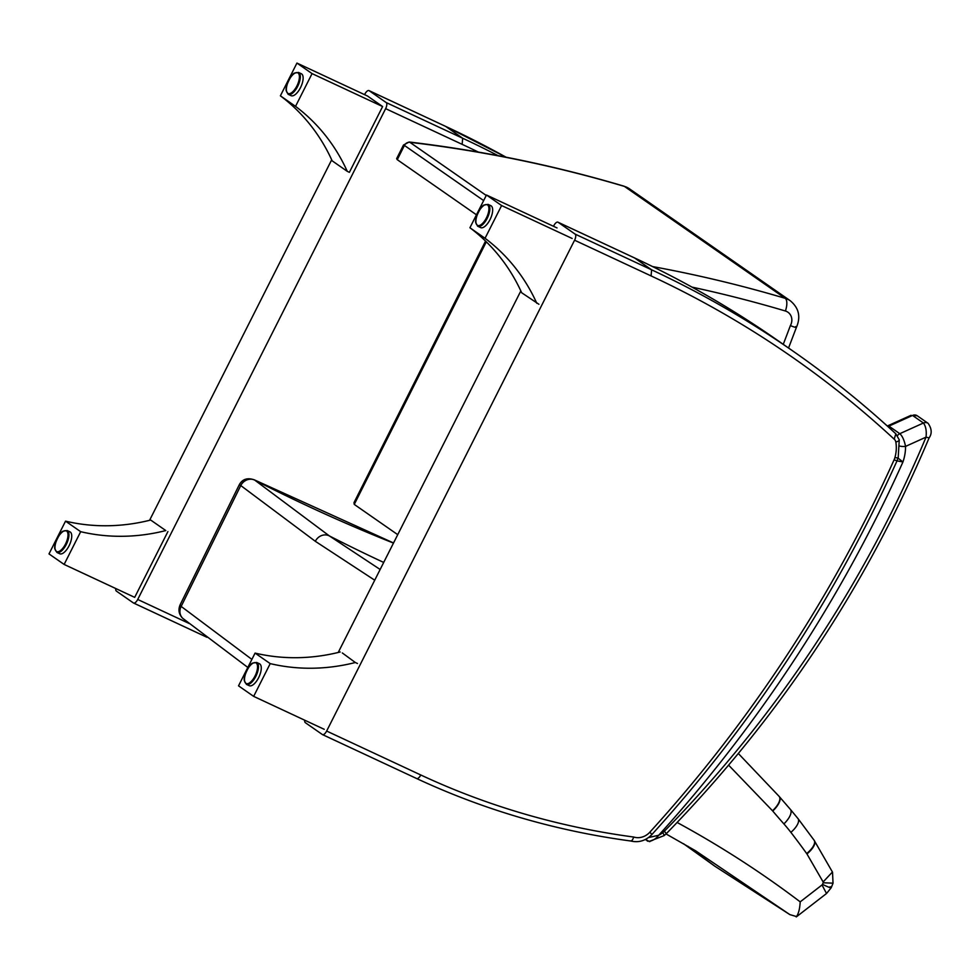 <?xml version="1.0" encoding="UTF-8"?>
<svg xmlns="http://www.w3.org/2000/svg" width="980" height="980" viewBox="0 0 980 980"><rect width="100%" height="100%" fill="white"/><g stroke="black" fill="none" stroke-linecap="round" stroke-linejoin="round"><path stroke-width="1.47" d="M788.545 348.01L796.422 327.381C800.942 316.822 798.896 307.953 790.284 300.762A21.486 19.416 124.8 0 0 785.213 298.324A10.743 4.422 106.5 0 1 785.397 311.003A10.743 9.702 -55.2 0 1 790.37 325.605C795.65 327.688 797.414 328.018 795.674 326.597M397.268 159.679L404.422 145.432L403.49 145.04L396.63 158.674L397.268 159.679L476.464 214.804M397.733 534.663L354.258 504.406L486.313 241.84M483.655 200.582L404.422 145.432A5.378 4.851 -55.2 0 1 409.873 142.308L409.138 142.002C482.393 150.687 553.982 165.4 623.893 186.151A10.743 4.422 -73.5 0 1 624.432 186.408L785.213 298.324A1505.17 1359.664 124.8 0 0 652.619 266.585M485.553 241.092L353.976 502.703L354.258 504.406M695.408 850.664L789.88 914.622L796.703 916.606M814.209 840.387A16.121 6.591 144.2 0 1 814.343 840.558A16.121 6.591 144.2 0 1 806.944 853.935L823.127 881.951A2.475 2.242 -55.2 0 1 823.163 882.76A21.205 19.159 -55.2 0 1 822.49 884.389A2.475 2.242 -55.2 0 1 822.012 884.965L800.195 901.857C799.803 908.999 798.48 914.009 796.226 916.925M823.127 881.951L832.437 872.016M823.163 882.76L833.037 883.176M822.49 884.389C829.925 887.88 832.473 888.664 830.121 886.729M822.012 884.965L826.52 893.515L831.187 887.758L833.024 883.225L832.535 872.249M826.52 893.515L796.654 916.643M380.142 569.478L329.317 535.889L254.8 480.163A16.121 6.934 -63.8 0 0 254.727 480.102L254.298 479.833C247.364 477.481 242.354 479.147 239.243 484.818L240.725 485.517A10.743 9.616 -53.2 0 1 254.727 480.102M683.477 843.707L714.898 866.247L789.88 914.622M183.382 618.858A10.743 9.604 -51.4 0 1 183.272 618.772A10.743 9.604 -51.4 0 1 181.165 606.412L240.762 485.541A10.743 9.592 -51.4 0 1 254.8 480.163C299.978 503.255 346.197 524.239 393.47 543.091M182.99 618.539A10.743 9.812 -47.9 0 1 182.709 618.294A10.743 9.812 -47.9 0 1 182.672 618.27A10.743 9.812 -47.9 0 1 180.883 606.191L180.21 604.635C177.98 609.793 178.813 614.35 182.709 618.294M251.885 659.405L181.165 606.412A16.06 1.911 -158.1 0 1 180.883 606.191M247.818 667.441L182.672 618.27M498.122 155.673A1162.611 1050.229 124.8 0 0 462.67 138.241L386.169 102.545A5.378 2.279 115 0 1 385.642 108.645L462.144 144.342A1157.233 1045.378 -55.2 0 1 478.338 152.084M189.275 623.537L137.715 599.466A5.378 2.279 115 0 1 133.549 603.019A5.378 2.279 115 0 1 133.403 602.945L116.375 591.087A5.378 2.279 115 0 1 115.775 588.539M386.169 102.545L369.154 90.687L445.643 126.396L462.67 138.241L462.144 144.342M364.597 94.644L364.842 94.154A5.378 2.279 115 0 1 369.007 90.601A5.378 2.279 115 0 1 369.154 90.687M149.572 520.319L331.681 159.814M137.715 599.466L385.642 108.645M897.019 460.87L902.948 461.972L898.06 458.126M664.146 835.609L666.327 833.649L664.379 831.199A16.121 14.565 -55.2 0 1 662.701 832.706A5.378 0.735 51.8 0 1 664.146 835.609L649.017 841.489C653.035 840.607 656.257 838.537 658.683 835.279L648.49 837.569M662.701 832.706A23.091 20.862 -55.2 0 1 658.683 835.279A1294.911 1169.74 124.8 0 0 902.948 461.972A45.533 41.136 124.8 0 0 905.557 446.402C904.27 440.216 902.36 435.978 899.799 433.687L888.921 426.116L912.552 415.447L923.43 423.017C925.843 426.251 926.713 430.955 926.039 437.141L929.101 437.901C932.152 433.613 931.833 428.762 928.134 423.348L917.255 415.777L912.552 415.447A5.378 4.851 -55.2 0 1 917.255 415.777M664.379 831.199A1141.786 1031.413 -55.2 0 0 926.039 437.141L905.557 446.402A5.378 1.409 179.8 0 1 899.799 446.084M888.003 426.643A5.378 4.851 124.8 0 1 888.921 426.116L887.684 425.847L911.082 415.287M894.189 439.175L895.855 433.822C863.527 403.919 829.325 376.406 793.236 351.281A1162.611 1050.229 124.8 0 0 651.614 269.819L651.088 275.919A1157.233 1045.378 -55.2 0 1 894.189 439.175A5.378 4.851 -55.2 0 1 895.842 442.054A5.378 1.69 -9.6 0 0 899.26 439.849L895.806 433.797M575.113 234.11L558.086 222.264L634.587 257.961L651.614 269.819L575.113 234.11A5.378 2.279 115 0 1 574.586 240.21L651.088 275.919M895.842 442.054A34.79 31.421 -55.2 0 1 894.924 457.525A16.121 14.565 -55.2 0 1 894.054 459.902A1284.155 1160.026 -55.2 0 1 649.85 832.179A16.121 14.565 -55.2 0 1 633.692 837.03C632.688 840.068 631.561 841.33 630.336 840.84M322.641 734.657L416.476 778.451A5.378 2.279 -65 0 0 416.623 778.524C484.23 810.019 555.599 830.832 630.728 840.999L630.606 840.963C638.715 842.923 645.832 840.754 651.933 834.482C753.375 722.689 835.083 598.119 897.055 460.784L898.195 457.672L899.26 439.849M322.481 734.596L416.623 778.524A5.378 2.279 -65 0 0 420.788 774.984L326.646 731.043A5.378 2.279 115 0 1 322.481 734.596A5.378 2.279 115 0 1 322.346 734.51L305.319 722.664A5.378 2.279 115 0 1 304.707 720.19M553.492 226.294L553.786 225.731A5.378 2.279 115 0 1 557.938 222.178A5.378 2.279 115 0 1 558.086 222.264M338.223 652.472L520.833 290.95M326.646 731.043L574.586 240.21M165.804 530.572L150.675 520.037L165.804 530.572A198.413 179.23 124.8 0 1 80.678 531.687L65.538 521.152A198.413 179.23 124.8 0 0 150.675 520.037M167.923 531.564L134.689 597.359L64.129 564.431L80.678 531.687M64.129 564.431L49 553.908L65.538 521.152M67.142 530.535L69.948 531.846A12.091 5.12 115 0 1 70.278 532.03A12.091 5.12 115 0 1 69.286 545.358A12.091 5.12 115 0 1 59.719 553.749L56.914 552.438A12.091 5.12 -65 0 0 66.481 544.059A12.091 5.12 -65 0 0 67.473 530.719A12.091 5.12 -65 0 0 67.142 530.535L63.333 531.135C60.589 531.148 53.202 545.174 54.917 549.07L56.914 552.438M347.263 171.341L349.382 172.333L382.616 106.538L312.069 73.61L295.531 106.355A198.413 179.23 -55.2 0 1 347.263 171.341L332.134 160.806A198.413 179.23 -55.2 0 0 280.39 95.82L295.531 106.355M382.616 106.538L367.488 96.003L296.94 63.075L280.39 95.82M296.94 63.075L312.069 73.61M298.545 72.447L301.338 73.757A12.091 5.12 115 0 1 300.872 86.877A12.091 5.12 115 0 1 291.121 95.672L288.316 94.362A12.091 5.12 -65 0 0 298.067 85.579A12.091 5.12 -65 0 0 298.545 72.447L294.723 73.047C291.991 73.071 284.592 87.085 286.319 90.981L288.316 94.362A12.091 5.12 -65 0 1 287.985 94.178M324.221 729.304L253.661 696.376L270.211 663.619A198.413 179.23 124.8 0 0 355.336 662.517L357.455 663.497M355.336 662.517L342.326 652.962M270.211 663.619L255.07 653.096A198.413 179.23 124.8 0 0 340.195 651.982M253.661 696.376L238.532 685.841L255.07 653.096M256.674 662.468L259.48 663.779A12.091 5.12 115 0 1 259.81 663.962A12.091 5.12 115 0 1 258.818 677.303A12.091 5.12 115 0 1 249.251 685.682L246.446 684.383A12.091 5.12 -65 0 0 256.013 675.992A12.091 5.12 -65 0 0 257.005 662.652A12.091 5.12 -65 0 0 256.674 662.468L252.864 663.068C250.121 663.08 242.734 677.107 244.449 681.002L246.446 684.383M557.02 227.936L486.472 195.008L469.922 227.752A198.413 179.23 -55.2 0 1 521.666 292.75L538.914 304.266M469.922 227.752L485.051 238.287A198.413 179.23 -55.2 0 1 536.795 303.286M486.472 195.008L501.601 205.543L485.051 238.287M572.149 238.471L501.601 205.543M488.065 204.391L490.87 205.69A12.091 5.12 115 0 1 490.404 218.822A12.091 5.12 115 0 1 480.653 227.605L477.848 226.294A12.091 5.12 -65 0 0 487.599 217.511A12.091 5.12 -65 0 0 488.065 204.391L484.255 204.992C481.523 205.004 474.124 219.018 475.839 222.913L477.848 226.294A12.091 5.12 -65 0 1 477.517 226.111M790.37 325.605A1387.558 1253.432 -55.2 0 1 783.253 344.335M692.015 287.115A1494.414 1349.962 -55.2 0 1 785.397 311.003M790.284 300.762L629.515 188.846A21.486 19.416 -55.2 0 0 624.432 186.408A1505.17 1359.664 -55.2 0 0 409.873 142.308L486.239 195.461M800.195 901.857C761.191 872.323 720.165 845.863 677.131 822.477M814.037 840.142A16.121 6.591 144.3 0 1 814.086 840.215L832.473 872.102M797.904 818.484A16.121 6.652 142.3 0 1 797.965 818.545L814.086 840.215A16.121 6.591 144.3 0 1 814.098 840.215A16.121 6.591 144.3 0 1 806.675 853.556A231.194 208.85 124.8 0 0 806.944 853.935M790.248 809.223A16.121 6.75 138.5 0 1 790.297 809.284L797.965 818.545A16.121 6.652 142.3 0 1 790.885 832.363A888.529 802.632 -55.2 0 1 806.675 853.556M779.247 796.532A16.121 6.725 139.7 0 1 779.333 796.63L790.297 809.284A16.121 6.75 138.5 0 1 783.902 823.911A198.903 179.683 -55.2 0 1 790.885 832.363M779.1 796.348A16.121 6.725 139.7 0 1 779.149 796.409L779.333 796.63A16.121 6.725 139.7 0 1 772.73 811.024A1038.959 938.522 124.8 0 0 783.902 823.911M738.357 753.522L779.149 796.409A16.121 6.725 139.7 0 1 772.522 810.779L772.73 811.024M728.63 765.172L772.522 810.779M383.695 562.434A1979.257 1787.924 124.8 0 1 329.317 535.889A10.743 9.702 124.8 0 0 315.327 541.303L374.728 580.209M714.898 866.247L687.862 846.23M240.762 485.541L315.327 541.303M133.709 603.08L206.903 637.245M369.007 90.601L445.643 126.396A1162.611 1050.229 -55.2 0 1 506.035 157.192L445.349 126.249M646.506 838.868A2.683 2.425 124.8 0 0 647.462 841.097A2.683 2.425 124.8 0 0 647.462 841.11A2.683 2.425 124.8 0 0 647.621 841.208M897.496 435.598A5.378 4.851 124.8 0 1 899.799 433.687L923.43 423.017A5.378 4.851 -55.2 0 1 928.134 423.348M895.745 433.748A1162.611 1050.229 124.8 0 0 793.236 351.281L776.221 339.435A1162.611 1050.229 -55.2 0 0 634.587 257.961L634.28 257.826M894.924 457.525A5.378 0.821 15.9 0 0 898.195 457.672M894.054 459.902L897.055 460.784M649.85 832.179L651.933 834.482M633.692 837.03A872.274 787.957 -55.2 0 1 420.788 774.984M66.628 531.062A11.417 4.839 115 0 1 62.401 548.739A11.417 4.839 115 0 1 55.431 543.9A11.417 4.839 115 0 1 66.628 531.062M287.74 93.321A11.417 4.839 115 0 1 291.967 75.644A11.417 4.839 115 0 1 298.937 80.483A11.417 4.839 115 0 1 287.74 93.321M256.16 662.995A11.417 4.839 115 0 1 251.934 680.683A11.417 4.839 115 0 1 244.963 675.833A11.417 4.839 115 0 1 256.16 662.995M477.272 225.253A11.417 4.839 115 0 1 481.499 207.576A11.417 4.839 115 0 1 488.457 212.427A11.417 4.839 115 0 1 477.272 225.253M403.49 145.04L409.138 142.002M629.515 188.846L623.893 186.151M695.898 850.959L666.033 833.931M393.531 542.969L254.298 479.833M180.21 604.635L239.243 484.818M133.549 603.019L206.952 637.282M666.327 833.649C778.941 718.168 866.541 586.26 929.101 437.901M649.85 841.624L645.22 839.554M557.938 222.178L634.44 257.875C684.101 281.04 731.362 308.222 776.221 339.435"/></g></svg>
